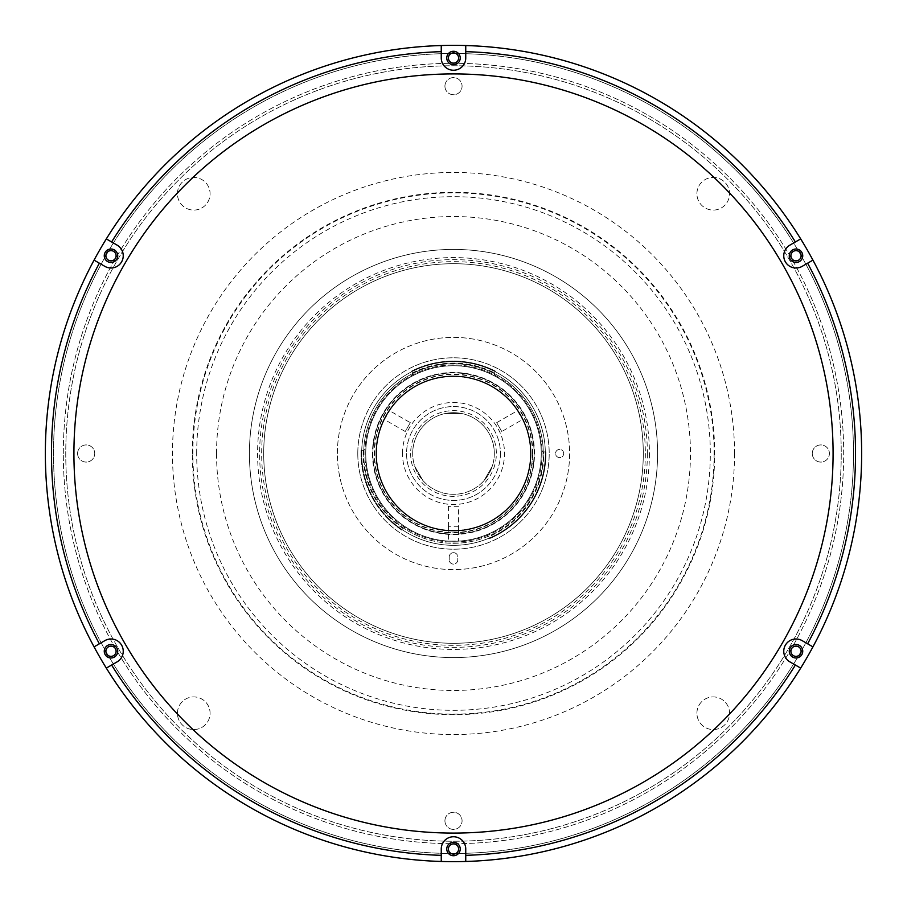 <?xml version="1.0" encoding="UTF-8"?>
<svg xmlns="http://www.w3.org/2000/svg" width="907" height="907" viewBox="0 0 907 907"><rect width="100%" height="100%" fill="white"/><g stroke="black" fill="none" stroke-linecap="round" stroke-linejoin="round"><path stroke-width="0.68" stroke-dasharray="4.54 3.4" d="M453.5 841.243A387.743 387.743 0 0 0 841.243 453.5A387.743 387.743 0 0 0 453.5 65.758A387.743 387.743 0 0 0 65.758 453.5A387.743 387.743 0 0 0 453.5 841.243A387.743 387.743 0 0 0 841.243 453.5A387.743 387.743 0 0 0 453.5 65.758A387.743 387.743 0 0 0 65.758 453.5A387.743 387.743 0 0 0 453.5 841.243M376.36 453.5A77.14 77.14 0 0 1 453.5 376.36A77.14 77.14 0 0 1 530.64 453.5A77.14 77.14 0 0 1 453.5 530.64A77.14 77.14 0 0 1 376.36 453.5A77.14 77.14 0 0 1 453.5 376.36A77.14 77.14 0 0 1 530.64 453.5A77.14 77.14 0 0 1 453.5 530.64A77.14 77.14 0 0 1 376.36 453.5A77.14 77.14 0 0 0 453.5 530.64A77.14 77.14 0 0 0 530.64 453.5M643.29 453.5A189.79 189.79 0 0 1 453.5 643.29A189.79 189.79 0 0 1 263.71 453.5A189.79 189.79 0 0 1 453.5 263.71A189.79 189.79 0 0 1 643.29 453.5A189.79 189.79 0 0 1 453.5 643.29A189.79 189.79 0 0 1 263.71 453.5A189.79 189.79 0 0 1 453.5 263.71A189.79 189.79 0 0 1 643.29 453.5A189.79 189.79 0 0 1 453.5 643.29A189.79 189.79 0 0 1 263.71 453.5A189.79 189.79 0 0 1 453.5 263.71A189.79 189.79 0 0 1 643.29 453.5A189.79 189.79 0 0 1 453.5 643.29A189.79 189.79 0 0 1 263.71 453.5A189.79 189.79 0 0 1 453.5 263.71A189.79 189.79 0 0 1 643.29 453.5M530.436 453.5A76.936 76.936 0 0 1 453.5 530.436A76.936 76.936 0 0 1 376.564 453.5A76.936 76.936 0 0 1 453.5 376.564A76.936 76.936 0 0 1 530.436 453.5A76.936 76.936 0 0 1 453.5 530.436A76.936 76.936 0 0 1 376.564 453.5A76.936 76.936 0 0 1 453.5 376.564A76.936 76.936 0 0 1 530.436 453.5A76.936 76.936 0 0 0 453.5 376.564A76.936 76.936 0 0 0 376.564 453.5A76.936 76.936 0 0 0 453.5 530.436A76.936 76.936 0 0 0 530.436 453.5A76.936 76.936 0 0 1 453.5 530.436A76.936 76.936 0 0 1 376.564 453.5A76.936 76.936 0 0 1 453.5 376.564A76.936 76.936 0 0 1 530.436 453.5A76.936 76.936 0 0 1 453.5 530.436A76.936 76.936 0 0 1 376.564 453.5A76.936 76.936 0 0 1 453.5 376.564A76.936 76.936 0 0 1 530.436 453.5M657.575 453.5A204.075 204.075 0 0 1 453.5 657.575A204.075 204.075 0 0 1 249.425 453.5A204.075 204.075 0 0 0 453.5 657.575A204.075 204.075 0 0 0 657.575 453.5A204.075 204.075 0 0 0 453.5 249.425A204.075 204.075 0 0 0 249.425 453.5A204.075 204.075 0 0 1 453.5 249.425A204.075 204.075 0 0 1 657.575 453.5A204.075 204.075 0 0 1 453.5 657.575A204.075 204.075 0 0 1 249.425 453.5A204.075 204.075 0 0 1 453.5 249.425A204.075 204.075 0 0 1 657.575 453.5A204.075 204.075 0 0 1 453.5 657.575A204.075 204.075 0 0 1 249.425 453.5M645.331 453.5A191.831 191.831 0 0 1 453.5 645.331A191.831 191.831 0 0 1 261.67 453.5A191.831 191.831 0 0 1 453.5 261.67A191.831 191.831 0 0 1 645.331 453.5M714.138 453.5A260.638 260.638 0 0 1 453.5 714.138A260.638 260.638 0 0 1 192.862 453.5A260.638 260.638 0 0 1 453.5 192.862A260.638 260.638 0 0 1 714.138 453.5M177.432 713.242A16.326 16.326 0 0 1 193.758 696.916A16.326 16.326 0 0 1 210.084 713.242A16.326 16.326 0 0 1 193.758 729.568A16.326 16.326 0 0 1 177.432 713.242A16.326 16.326 0 0 1 193.758 696.916A16.326 16.326 0 0 1 210.084 713.242A16.326 16.326 0 0 1 193.758 729.568A16.326 16.326 0 0 1 177.432 713.242M696.916 193.758A16.326 16.326 0 0 1 713.242 177.432A16.326 16.326 0 0 1 729.568 193.758A16.326 16.326 0 0 1 713.242 210.084A16.326 16.326 0 0 1 696.916 193.758A16.326 16.326 0 0 1 713.242 177.432A16.326 16.326 0 0 1 729.568 193.758A16.326 16.326 0 0 1 713.242 210.084A16.326 16.326 0 0 1 696.916 193.758M177.432 193.758A16.326 16.326 0 0 1 193.758 177.432A16.326 16.326 0 0 1 210.084 193.758A16.326 16.326 0 0 1 193.758 210.084A16.326 16.326 0 0 1 177.432 193.758A16.326 16.326 0 0 1 193.758 177.432A16.326 16.326 0 0 1 210.084 193.758A16.326 16.326 0 0 1 193.758 210.084A16.326 16.326 0 0 1 177.432 193.758M696.916 713.242A16.326 16.326 0 0 1 713.242 696.916A16.326 16.326 0 0 1 729.568 713.242A16.326 16.326 0 0 1 713.242 729.568A16.326 16.326 0 0 1 696.916 713.242A16.326 16.326 0 0 1 713.242 696.916A16.326 16.326 0 0 1 729.568 713.242A16.326 16.326 0 0 1 713.242 729.568A16.326 16.326 0 0 1 696.916 713.242M444.929 820.835A8.571 8.571 0 0 1 453.5 812.264A8.571 8.571 0 0 1 462.071 820.835A8.571 8.571 0 0 1 453.5 829.406A8.571 8.571 0 0 1 444.929 820.835A8.571 8.571 0 0 1 453.5 812.264A8.571 8.571 0 0 1 462.071 820.835A8.571 8.571 0 0 1 453.5 829.406A8.571 8.571 0 0 1 444.929 820.835M444.929 86.165A8.571 8.571 0 0 1 453.5 77.594A8.571 8.571 0 0 1 462.071 86.165A8.571 8.571 0 0 1 453.5 94.736A8.571 8.571 0 0 1 444.929 86.165A8.571 8.571 0 0 1 453.5 77.594A8.571 8.571 0 0 1 462.071 86.165A8.571 8.571 0 0 1 453.5 94.736A8.571 8.571 0 0 1 444.929 86.165M812.264 453.5A8.571 8.571 0 0 1 820.835 444.929A8.571 8.571 0 0 1 829.406 453.5A8.571 8.571 0 0 1 820.835 462.071A8.571 8.571 0 0 1 812.264 453.5A8.571 8.571 0 0 1 820.835 444.929A8.571 8.571 0 0 1 829.406 453.5A8.571 8.571 0 0 1 820.835 462.071A8.571 8.571 0 0 1 812.264 453.5M77.594 453.5A8.571 8.571 0 0 1 86.165 444.929A8.571 8.571 0 0 1 94.736 453.5A8.571 8.571 0 0 1 86.165 462.071A8.571 8.571 0 0 1 77.594 453.5A8.571 8.571 0 0 1 86.165 444.929A8.571 8.571 0 0 1 94.736 453.5A8.571 8.571 0 0 1 86.165 462.071A8.571 8.571 0 0 1 77.594 453.5M853.487 453.5A399.987 399.987 0 0 1 453.5 853.487A399.987 399.987 0 0 1 53.513 453.5A399.987 399.987 0 0 1 453.5 53.513A399.987 399.987 0 0 1 853.487 453.5A399.987 399.987 0 0 1 453.5 853.487A399.987 399.987 0 0 1 53.513 453.5A399.987 399.987 0 0 1 453.5 53.513A399.987 399.987 0 0 1 853.487 453.5M441.255 51.654L441.255 58.003A12.245 12.245 0 0 0 453.5 70.247A12.245 12.245 0 0 0 465.745 58.003L465.745 45.531A408.15 408.15 0 0 1 861.65 453.5A408.15 408.15 0 0 1 453.5 861.65A408.15 408.15 0 0 1 45.35 453.5A408.15 408.15 0 0 1 441.255 45.531M465.745 855.346L465.745 848.997A12.245 12.245 0 0 0 453.5 836.753A12.245 12.245 0 0 0 441.255 848.997L441.255 861.469A408.15 408.15 0 0 1 45.35 453.5A408.15 408.15 0 0 1 453.5 45.35A408.15 408.15 0 0 1 861.65 453.5A408.15 408.15 0 0 1 453.5 861.65A408.15 408.15 0 0 1 45.35 453.5A408.15 408.15 0 0 1 453.5 45.35A408.15 408.15 0 0 1 861.65 453.5A408.15 408.15 0 0 1 453.5 861.65A408.15 408.15 0 0 1 45.35 453.5A408.15 408.15 0 0 1 453.5 45.35A408.15 408.15 0 0 1 861.65 453.5A408.15 408.15 0 0 1 465.745 861.469M116.096 651.249A5.102 5.102 0 0 0 110.994 646.147A5.102 5.102 0 0 0 105.892 651.249A5.102 5.102 0 0 0 110.994 656.351A5.102 5.102 0 0 0 116.096 651.249M116.096 255.751A5.102 5.102 0 0 0 110.994 250.649A5.102 5.102 0 0 0 105.892 255.751A5.102 5.102 0 0 0 110.994 260.853A5.102 5.102 0 0 0 116.096 255.751M458.602 58.003A5.102 5.102 0 0 0 453.5 52.901A5.102 5.102 0 0 0 448.398 58.003A5.102 5.102 0 0 0 453.5 63.105A5.102 5.102 0 0 0 458.602 58.003M801.108 255.751A5.102 5.102 0 0 0 796.006 250.649A5.102 5.102 0 0 0 790.904 255.751A5.102 5.102 0 0 0 796.006 260.853A5.102 5.102 0 0 0 801.108 255.751M801.108 651.249A5.102 5.102 0 0 0 796.006 646.147A5.102 5.102 0 0 0 790.904 651.249A5.102 5.102 0 0 0 796.006 656.351A5.102 5.102 0 0 0 801.108 651.249M458.602 848.997A5.102 5.102 0 0 0 453.5 843.895A5.102 5.102 0 0 0 448.398 848.997A5.102 5.102 0 0 0 453.5 854.099A5.102 5.102 0 0 0 458.602 848.997M841.243 453.5A387.743 387.743 0 0 1 453.5 841.243A387.743 387.743 0 0 1 65.758 453.5A387.743 387.743 0 0 1 453.5 65.758A387.743 387.743 0 0 1 841.243 453.5M647.371 453.5A193.871 193.871 0 0 1 453.5 647.371A193.871 193.871 0 0 1 259.629 453.5A193.871 193.871 0 0 1 453.5 259.629A193.871 193.871 0 0 1 647.371 453.5M63.309 453.5A390.191 390.191 0 0 1 453.5 63.309A390.191 390.191 0 0 1 843.691 453.5A390.191 390.191 0 0 1 453.5 843.691A390.191 390.191 0 0 1 63.309 453.5A390.191 390.191 0 0 1 453.5 63.309A390.191 390.191 0 0 1 843.691 453.5A390.191 390.191 0 0 1 453.5 843.691A390.191 390.191 0 0 1 63.309 453.5M795.382 241.976L789.884 245.139A12.245 12.245 0 0 0 783.761 255.751A12.245 12.245 0 0 0 802.139 266.363L812.672 260.275M453.5 861.65A408.15 408.15 0 0 0 861.65 453.5A408.15 408.15 0 0 0 453.5 45.35A408.15 408.15 0 0 0 45.35 453.5A408.15 408.15 0 0 0 453.5 861.65M446.766 848.997A6.734 6.734 0 0 1 453.5 842.263A6.734 6.734 0 0 1 460.234 848.997A6.734 6.734 0 0 1 453.5 855.732A6.734 6.734 0 0 1 446.766 848.997M446.766 58.003A6.734 6.734 0 0 1 453.5 51.268A6.734 6.734 0 0 1 460.234 58.003A6.734 6.734 0 0 1 453.5 64.737A6.734 6.734 0 0 1 446.766 58.003M807.627 643.811L802.139 640.637A12.245 12.245 0 0 0 783.761 651.249A12.245 12.245 0 0 0 789.884 661.861L800.428 667.937M453.5 73.921A379.58 379.58 0 0 0 73.921 453.5A379.58 379.58 0 0 0 453.5 833.079A379.58 379.58 0 0 0 833.079 453.5A379.58 379.58 0 0 0 453.5 73.921M111.618 665.024L117.116 661.861A12.245 12.245 0 0 0 121.595 645.126A12.245 12.245 0 0 0 104.861 640.637L94.328 646.725M99.373 263.189L104.861 266.363A12.245 12.245 0 0 0 121.595 261.874A12.245 12.245 0 0 0 117.116 245.139L106.573 239.063M110.994 644.514A6.734 6.734 0 0 1 117.729 651.249A6.734 6.734 0 0 1 110.994 657.983A6.734 6.734 0 0 1 104.26 651.249A6.734 6.734 0 0 1 110.994 644.514M110.994 249.017A6.734 6.734 0 0 1 117.729 255.751A6.734 6.734 0 0 1 110.994 262.486A6.734 6.734 0 0 1 104.26 255.751A6.734 6.734 0 0 1 110.994 249.017M796.006 249.017A6.734 6.734 0 0 1 802.74 255.751A6.734 6.734 0 0 1 796.006 262.486A6.734 6.734 0 0 1 789.271 255.751A6.734 6.734 0 0 1 796.006 249.017M796.006 644.514A6.734 6.734 0 0 1 802.74 651.249A6.734 6.734 0 0 1 796.006 657.983A6.734 6.734 0 0 1 789.271 651.249A6.734 6.734 0 0 1 796.006 644.514M422.945 480.563L414.782 466.425L422.945 480.563M484.055 480.563L492.218 466.425L484.055 480.563M494.315 453.5A40.815 40.815 0 0 1 453.5 494.315A40.815 40.815 0 0 1 412.685 453.5A40.815 40.815 0 0 0 453.5 494.315A40.815 40.815 0 0 0 494.315 453.5A40.815 40.815 0 0 0 453.5 412.685A40.815 40.815 0 0 0 412.685 453.5A40.815 40.815 0 0 1 453.5 412.685A40.815 40.815 0 0 1 494.315 453.5M410.644 453.5A42.856 42.856 0 0 0 453.5 496.356A42.856 42.856 0 0 0 496.356 453.5A42.856 42.856 0 0 0 453.5 410.644A42.856 42.856 0 0 0 410.644 453.5M402.481 453.5A51.019 51.019 0 0 1 453.5 402.481A51.019 51.019 0 0 1 504.519 453.5A51.019 51.019 0 0 1 453.5 504.519A51.019 51.019 0 0 1 402.481 453.5M445.337 413.513L461.663 413.513L445.337 413.513M363.707 453.5A89.793 89.793 0 0 1 453.5 363.707A89.793 89.793 0 0 1 543.293 453.5A89.793 89.793 0 0 0 453.5 363.707A89.793 89.793 0 0 0 363.707 453.5A89.793 89.793 0 0 1 453.5 363.707A89.793 89.793 0 0 1 543.293 453.5A89.793 89.793 0 0 0 453.5 363.707A89.793 89.793 0 0 0 363.707 453.5A89.793 89.793 0 0 0 453.5 543.293A89.793 89.793 0 0 0 543.293 453.5A89.793 89.793 0 0 1 453.5 543.293A89.793 89.793 0 0 1 363.707 453.5A89.793 89.793 0 0 0 453.5 543.293A89.793 89.793 0 0 0 543.293 453.5A89.793 89.793 0 0 1 453.5 543.293A89.793 89.793 0 0 1 363.707 453.5M545.334 453.5A91.834 91.834 0 0 0 453.5 361.666A91.834 91.834 0 0 0 361.666 453.5A91.834 91.834 0 0 1 453.5 361.666A91.834 91.834 0 0 1 545.334 453.5A91.834 91.834 0 0 0 453.5 361.666A91.834 91.834 0 0 0 361.666 453.5A91.834 91.834 0 0 1 453.5 361.666A91.834 91.834 0 0 1 545.334 453.5A91.834 91.834 0 0 1 453.5 545.334A91.834 91.834 0 0 1 361.666 453.5A91.834 91.834 0 0 0 453.5 545.334A91.834 91.834 0 0 0 545.334 453.5A91.834 91.834 0 0 1 453.5 545.334A91.834 91.834 0 0 1 361.666 453.5A91.834 91.834 0 0 0 453.5 545.334A91.834 91.834 0 0 0 545.334 453.5M372.89 453.5A80.61 80.61 0 0 1 453.5 372.89A80.61 80.61 0 0 1 534.11 453.5A80.61 80.61 0 0 1 453.5 534.11A80.61 80.61 0 0 1 372.89 453.5A80.61 80.61 0 0 1 453.5 372.89A80.61 80.61 0 0 1 534.11 453.5A80.61 80.61 0 0 1 453.5 534.11A80.61 80.61 0 0 1 372.89 453.5A80.61 80.61 0 0 1 453.5 372.89A80.61 80.61 0 0 1 534.11 453.5A80.61 80.61 0 0 1 453.5 534.11A80.61 80.61 0 0 1 372.89 453.5A80.61 80.61 0 0 1 453.5 372.89A80.61 80.61 0 0 1 534.11 453.5A80.61 80.61 0 0 1 453.5 534.11A80.61 80.61 0 0 1 372.89 453.5M532.477 453.5A78.977 78.977 0 0 1 453.5 532.477A78.977 78.977 0 0 1 374.523 453.5A78.977 78.977 0 0 1 453.5 374.523A78.977 78.977 0 0 1 532.477 453.5M458.602 526.786L448.398 526.786L458.602 526.786L458.602 541.105L448.398 541.105L458.602 541.105M448.398 526.786L448.398 541.105M365.748 453.5A87.752 87.752 0 0 0 453.5 541.252A87.752 87.752 0 0 0 541.252 453.5A87.752 87.752 0 0 0 453.5 365.748A87.752 87.752 0 0 0 365.748 453.5A87.752 87.752 0 0 0 453.5 541.252A87.752 87.752 0 0 0 541.252 453.5A87.752 87.752 0 0 0 453.5 365.748A87.752 87.752 0 0 0 365.748 453.5M376.156 453.5A77.344 77.344 0 0 0 453.5 530.844A77.344 77.344 0 0 0 530.844 453.5A77.344 77.344 0 0 0 453.5 376.156A77.344 77.344 0 0 0 376.156 453.5M372.482 453.5A81.018 81.018 0 0 0 453.5 534.518A81.018 81.018 0 0 0 534.518 453.5A81.018 81.018 0 0 0 453.5 372.482A81.018 81.018 0 0 0 372.482 453.5M542.001 449.963A2.041 2.041 0 0 0 543.894 451.913A90.405 90.405 0 0 1 488.816 536.717A2.041 2.041 0 0 0 486.265 535.788A88.569 88.569 0 0 1 364.931 453.5A88.569 88.569 0 0 1 453.5 364.931A88.569 88.569 0 0 1 542.069 453.5A88.569 88.569 0 0 1 453.5 542.069A88.569 88.569 0 0 1 411.529 375.509A88.569 88.569 0 0 1 542.069 453.5A88.569 88.569 0 0 1 486.265 535.788M488.816 536.717L489.621 538.599A92.446 92.446 0 0 0 545.935 451.89L543.894 451.913M531.048 453.5A77.549 77.549 0 0 1 453.5 531.048A77.549 77.549 0 0 1 375.952 453.5A77.549 77.549 0 0 1 453.5 375.952A77.549 77.549 0 0 1 531.048 453.5A77.549 77.549 0 0 1 453.5 531.048A77.549 77.549 0 0 1 375.952 453.5A77.549 77.549 0 0 1 453.5 375.952A77.549 77.549 0 0 1 531.048 453.5M500.437 453.5A46.937 46.937 0 0 1 453.5 500.437A46.937 46.937 0 0 1 406.563 453.5A46.937 46.937 0 0 1 453.5 406.563A46.937 46.937 0 0 1 500.437 453.5A46.937 46.937 0 0 1 453.5 500.437A46.937 46.937 0 0 1 406.563 453.5A46.937 46.937 0 0 1 453.5 406.563A46.937 46.937 0 0 1 500.437 453.5M494.621 372.788L494.553 372.947A2.041 2.041 0 0 0 494.406 373.718A2.041 2.041 0 0 1 494.621 372.788L495.471 371.133A92.446 92.446 0 0 0 411.529 371.133A92.446 92.446 0 0 1 495.471 371.133M401.801 530.142A92.446 92.446 0 0 1 361.054 453.5A92.446 92.446 0 0 0 401.801 530.142L402.957 528.452A90.405 90.405 0 0 1 363.151 450.337A2.041 2.041 0 0 0 365.079 448.421A2.041 2.041 0 0 1 362.97 450.337L361.111 450.269A92.446 92.446 0 0 0 361.054 453.5A92.446 92.446 0 0 1 361.111 450.269M357.789 453.5A95.711 95.711 0 0 1 453.5 357.789A95.711 95.711 0 0 1 549.211 453.5A95.711 95.711 0 0 1 453.5 549.211A95.711 95.711 0 0 1 357.789 453.5A95.711 95.711 0 0 1 453.5 357.789A95.711 95.711 0 0 1 549.211 453.5A95.711 95.711 0 0 1 453.5 549.211A95.711 95.711 0 0 1 357.789 453.5M337.381 453.5A116.119 116.119 0 0 1 453.5 337.381A116.119 116.119 0 0 1 569.619 453.5A116.119 116.119 0 0 1 453.5 569.619A116.119 116.119 0 0 1 337.381 453.5A116.119 116.119 0 0 1 453.5 337.381A116.119 116.119 0 0 1 569.619 453.5A116.119 116.119 0 0 1 453.5 569.619A116.119 116.119 0 0 1 337.381 453.5M517.432 410.701L522.534 419.533L517.432 410.701L496.685 422.673L501.786 431.517L522.534 419.533M384.466 419.533L389.568 410.701L384.466 419.533L405.214 431.517L410.315 422.673L389.568 410.701M410.315 422.673L405.214 431.517M501.786 431.517L496.685 422.673M458.602 506.31L448.398 506.31L458.602 506.31L458.602 530.266L448.398 530.266L458.602 530.266M448.398 506.31L448.398 530.266M563.701 453.5A4.082 4.082 0 0 0 559.619 449.418A4.082 4.082 0 0 0 555.538 453.5A4.082 4.082 0 0 0 559.619 457.582A4.082 4.082 0 0 0 563.701 453.5A4.082 4.082 0 0 0 559.619 449.418A4.082 4.082 0 0 0 555.538 453.5A4.082 4.082 0 0 0 559.619 457.582A4.082 4.082 0 0 0 563.701 453.5M457.786 559.823A4.286 4.286 0 0 1 453.5 564.109A4.286 4.286 0 0 1 449.214 559.823A4.286 4.286 0 0 0 453.5 564.109A4.286 4.286 0 0 0 457.786 559.823L457.786 556.966A4.286 4.286 0 0 0 453.5 552.68A4.286 4.286 0 0 0 449.214 556.966A4.286 4.286 0 0 1 453.5 552.68A4.286 4.286 0 0 1 457.786 556.966M449.214 559.823L449.214 556.966M411.529 375.509A2.041 2.041 0 0 0 412.447 372.947L412.379 372.788A2.041 2.041 0 0 1 411.529 375.509M411.529 371.133L412.379 372.788M412.447 372.947A90.405 90.405 0 0 1 494.553 372.947M494.406 373.718A2.041 2.041 0 0 0 495.471 375.509A2.041 2.041 0 0 1 494.406 373.718M405.644 528.021A2.041 2.041 0 0 0 402.957 528.452M545.935 451.89A92.446 92.446 0 0 1 489.621 538.599M532.851 453.5A79.351 79.351 0 0 0 453.5 374.149A79.351 79.351 0 0 0 374.149 453.5A79.351 79.351 0 0 0 453.5 532.851A79.351 79.351 0 0 0 532.851 453.5M649.412 453.5A195.912 195.912 0 0 1 453.5 649.412A195.912 195.912 0 0 1 257.588 453.5A195.912 195.912 0 0 1 453.5 257.588A195.912 195.912 0 0 1 649.412 453.5M734.545 453.5A281.045 281.045 0 0 1 453.5 734.545A281.045 281.045 0 0 1 172.455 453.5A281.045 281.045 0 0 1 453.5 172.455A281.045 281.045 0 0 1 734.545 453.5M196.683 453.5A256.817 256.817 0 0 1 453.5 196.683A256.817 256.817 0 0 1 710.317 453.5A256.817 256.817 0 0 1 453.5 710.317A256.817 256.817 0 0 1 196.683 453.5M216.535 453.5A236.965 236.965 0 0 1 453.5 216.535A236.965 236.965 0 0 1 690.465 453.5A236.965 236.965 0 0 1 453.5 690.465A236.965 236.965 0 0 1 216.535 453.5M192.307 453.5A261.193 261.193 0 0 1 453.5 192.307A261.193 261.193 0 0 1 714.693 453.5A261.193 261.193 0 0 1 453.5 714.693A261.193 261.193 0 0 1 192.307 453.5"/><path stroke-width="1.36" d="M800.428 667.937L800.688 668.096A408.15 408.15 0 0 1 441.255 861.469A408.15 408.15 0 0 0 465.745 861.469L465.745 848.997A12.245 12.245 0 0 0 453.5 836.753A12.245 12.245 0 0 0 441.255 848.997L441.255 861.469A408.15 408.15 0 0 1 106.312 668.096L117.116 661.861A12.245 12.245 0 0 0 121.595 645.126A12.245 12.245 0 0 0 104.861 640.637L94.067 646.872A408.15 408.15 0 0 0 106.312 668.096L111.618 665.024A402.028 402.028 0 0 0 441.255 855.346M116.096 651.249A5.102 5.102 0 0 0 110.994 646.147A5.102 5.102 0 0 0 105.892 651.249A5.102 5.102 0 0 0 110.994 656.351A5.102 5.102 0 0 0 116.096 651.249M116.096 255.751A5.102 5.102 0 0 0 110.994 250.649A5.102 5.102 0 0 0 105.892 255.751A5.102 5.102 0 0 0 110.994 260.853A5.102 5.102 0 0 0 116.096 255.751M458.602 58.003A5.102 5.102 0 0 0 453.5 52.901A5.102 5.102 0 0 0 448.398 58.003A5.102 5.102 0 0 0 453.5 63.105A5.102 5.102 0 0 0 458.602 58.003M801.108 255.751A5.102 5.102 0 0 0 796.006 250.649A5.102 5.102 0 0 0 790.904 255.751A5.102 5.102 0 0 0 796.006 260.853A5.102 5.102 0 0 0 801.108 255.751M801.108 651.249A5.102 5.102 0 0 0 796.006 646.147A5.102 5.102 0 0 0 790.904 651.249A5.102 5.102 0 0 0 796.006 656.351A5.102 5.102 0 0 0 801.108 651.249M458.602 848.997A5.102 5.102 0 0 0 453.5 843.895A5.102 5.102 0 0 0 448.398 848.997A5.102 5.102 0 0 0 453.5 854.099A5.102 5.102 0 0 0 458.602 848.997M106.573 239.063L106.312 238.904A408.15 408.15 0 0 1 465.745 45.531A408.15 408.15 0 0 0 441.255 45.531L441.255 58.003A12.245 12.245 0 0 0 453.5 70.247A12.245 12.245 0 0 0 465.745 58.003L465.745 45.531A408.15 408.15 0 0 1 800.688 238.904L789.884 245.139A12.245 12.245 0 0 0 783.761 255.751A12.245 12.245 0 0 0 802.139 266.363L812.933 260.128A408.15 408.15 0 0 0 800.688 238.904L795.382 241.976A402.028 402.028 0 0 0 465.745 51.654M800.688 668.096A408.15 408.15 0 0 0 812.933 646.872L802.139 640.637A12.245 12.245 0 0 0 783.761 651.249A12.245 12.245 0 0 0 789.884 661.861L800.688 668.096A408.15 408.15 0 0 1 465.745 861.469L465.745 855.346A402.028 402.028 0 0 0 795.382 665.024M460.234 848.997A6.734 6.734 0 0 0 453.5 842.263A6.734 6.734 0 0 0 446.766 848.997A6.734 6.734 0 0 0 453.5 855.732A6.734 6.734 0 0 0 460.234 848.997M460.234 58.003A6.734 6.734 0 0 0 453.5 51.268A6.734 6.734 0 0 0 446.766 58.003A6.734 6.734 0 0 0 453.5 64.737A6.734 6.734 0 0 0 460.234 58.003M453.5 73.921A379.58 379.58 0 0 0 73.921 453.5A379.58 379.58 0 0 0 453.5 833.079A379.58 379.58 0 0 0 833.079 453.5A379.58 379.58 0 0 0 453.5 73.921M812.672 260.275L812.933 260.128A408.15 408.15 0 0 1 812.933 646.872L807.627 643.811A402.028 402.028 0 0 0 807.627 263.189M789.271 651.249A6.734 6.734 0 0 0 796.006 657.983A6.734 6.734 0 0 0 802.74 651.249A6.734 6.734 0 0 0 796.006 644.514A6.734 6.734 0 0 0 789.271 651.249M104.26 651.249A6.734 6.734 0 0 0 110.994 657.983A6.734 6.734 0 0 0 117.729 651.249A6.734 6.734 0 0 0 110.994 644.514A6.734 6.734 0 0 0 104.26 651.249M94.328 646.725L94.067 646.872A408.15 408.15 0 0 1 94.067 260.128L104.861 266.363A12.245 12.245 0 0 0 121.595 261.874A12.245 12.245 0 0 0 117.116 245.139L106.312 238.904A408.15 408.15 0 0 0 94.067 260.128L99.373 263.189A402.028 402.028 0 0 0 99.373 643.811M104.26 255.751A6.734 6.734 0 0 0 110.994 262.486A6.734 6.734 0 0 0 117.729 255.751A6.734 6.734 0 0 0 110.994 249.017A6.734 6.734 0 0 0 104.26 255.751M441.255 45.531L441.255 51.654A402.028 402.028 0 0 0 111.618 241.976M789.271 255.751A6.734 6.734 0 0 0 796.006 262.486A6.734 6.734 0 0 0 802.74 255.751A6.734 6.734 0 0 0 796.006 249.017A6.734 6.734 0 0 0 789.271 255.751M465.745 45.531A408.15 408.15 0 0 1 800.688 238.904M812.933 260.128A408.15 408.15 0 0 1 812.933 646.872"/></g></svg>

